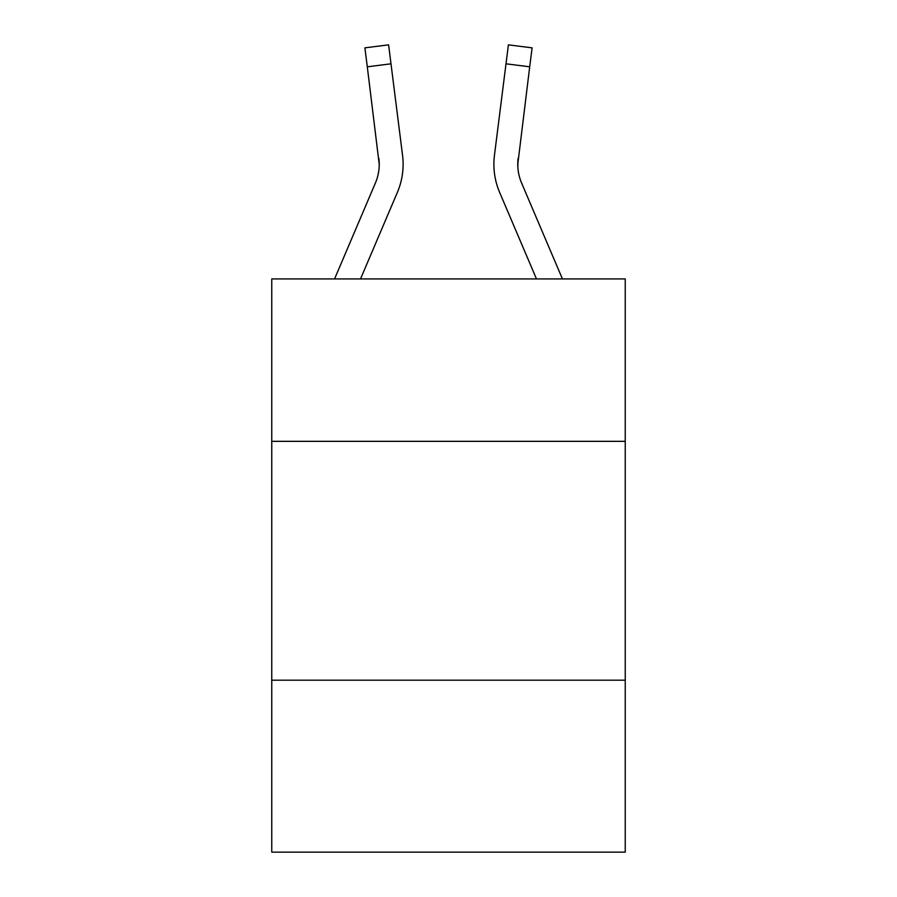 <?xml version="1.0" encoding="UTF-8"?>
<svg xmlns="http://www.w3.org/2000/svg" width="897" height="897" viewBox="0 0 897 897"><rect width="100%" height="100%" fill="white"/><g stroke="black" fill="none" stroke-linecap="round" stroke-linejoin="round"><path stroke-width="1.35" d="M625.243 441.335L625.243 278.922L271.757 278.922L271.757 441.335L625.243 441.335L625.243 852.15L271.757 852.15L271.757 441.335M625.243 680.184L271.757 680.184M360.527 278.922L397.393 192.339A71.659 71.659 0 0 0 402.551 155.293L390.991 63.81L367.299 66.804L364.9 47.844L388.603 44.85L390.991 63.81M403.123 164.835L403.123 164.241M402.192 152.423L402.551 155.293M562.43 278.922L521.583 182.988A47.765 47.765 0 0 1 517.771 164.353L529.701 66.804L506.009 63.81L508.397 44.85L532.1 47.844L508.397 44.85L532.1 47.844L508.397 44.85L532.1 47.844L508.397 44.85L532.1 47.844L508.397 44.85L532.1 47.844L508.397 44.85L532.1 47.844L508.397 44.85L532.1 47.844L508.397 44.85L532.1 47.844L508.397 44.85L532.1 47.844L508.397 44.85L532.1 47.844L508.397 44.85L532.1 47.844L508.397 44.85L532.1 47.844L508.397 44.85L532.1 47.844L508.397 44.85L532.1 47.844L508.397 44.85L532.1 47.844L508.397 44.85L532.1 47.844L508.397 44.85L532.1 47.844L508.397 44.85L532.1 47.844L508.397 44.85L532.1 47.844L508.397 44.85L532.1 47.844L508.397 44.85L532.1 47.844L508.397 44.85L532.1 47.844L508.397 44.85L532.1 47.844L508.397 44.85L532.1 47.844L508.397 44.85L532.1 47.844L508.397 44.85L532.1 47.844L508.397 44.85L532.1 47.844L508.397 44.85L532.1 47.844L529.701 66.804M536.473 278.922L499.607 192.339A71.659 71.659 0 0 1 494.449 155.293L506.009 63.81M517.827 166.607L517.771 164.353A47.765 47.765 0 0 0 521.583 182.988A47.765 47.765 0 0 1 517.771 164.353A47.765 47.765 0 0 0 521.583 182.988A47.765 47.765 0 0 1 517.771 164.353A47.765 47.765 0 0 0 521.583 182.988A47.765 47.765 0 0 1 517.771 164.353A47.765 47.765 0 0 0 521.583 182.988A47.765 47.765 0 0 1 517.771 164.353A47.765 47.765 0 0 0 521.583 182.988A47.765 47.765 0 0 1 517.771 164.353A47.765 47.765 0 0 0 521.583 182.988A47.765 47.765 0 0 1 517.771 164.353A47.765 47.765 0 0 0 521.583 182.988A47.765 47.765 0 0 1 517.771 164.353A47.765 47.765 0 0 0 521.583 182.988A47.765 47.765 0 0 1 517.771 164.353A47.765 47.765 0 0 0 521.583 182.988A47.765 47.765 0 0 1 517.771 164.353A47.765 47.765 0 0 0 521.583 182.988A47.765 47.765 0 0 1 517.771 164.353A47.765 47.765 0 0 0 521.583 182.988A47.765 47.765 0 0 1 517.771 164.353A47.765 47.765 0 0 0 521.583 182.988A47.765 47.765 0 0 1 517.771 164.353A47.765 47.765 0 0 0 521.583 182.988A47.765 47.765 0 0 1 517.771 164.353A47.765 47.765 0 0 0 521.583 182.988A47.765 47.765 0 0 1 517.771 164.353A47.765 47.765 0 0 0 521.583 182.988A47.765 47.765 0 0 1 517.771 164.353A47.765 47.765 0 0 0 521.583 182.988A47.765 47.765 0 0 1 517.771 164.353A47.765 47.765 0 0 0 521.583 182.988A47.765 47.765 0 0 1 517.771 164.353A47.765 47.765 0 0 0 521.583 182.988A47.765 47.765 0 0 1 517.771 164.353A47.765 47.765 0 0 0 521.583 182.988A47.765 47.765 0 0 1 517.771 164.353A47.765 47.765 0 0 0 521.583 182.988A47.765 47.765 0 0 1 517.771 164.353A47.765 47.765 0 0 0 521.583 182.988A47.765 47.765 0 0 1 517.771 164.353A47.765 47.765 0 0 0 521.583 182.988A47.765 47.765 0 0 1 517.771 164.353A47.765 47.765 0 0 0 521.583 182.988A47.765 47.765 0 0 1 517.771 164.353A47.765 47.765 0 0 0 521.583 182.988A47.765 47.765 0 0 1 518.141 158.287L517.827 166.607M493.877 164.241L493.967 167.773L493.877 164.241M508.397 44.85L532.1 47.844M334.57 278.922L375.417 182.988A47.765 47.765 0 0 0 379.229 164.364L367.299 66.804M375.417 182.988A47.765 47.765 0 0 0 379.229 164.364A47.765 47.765 0 0 1 375.417 182.988A47.765 47.765 0 0 0 378.859 158.287L379.229 164.353M494.449 155.293L494.808 152.423"/></g></svg>
